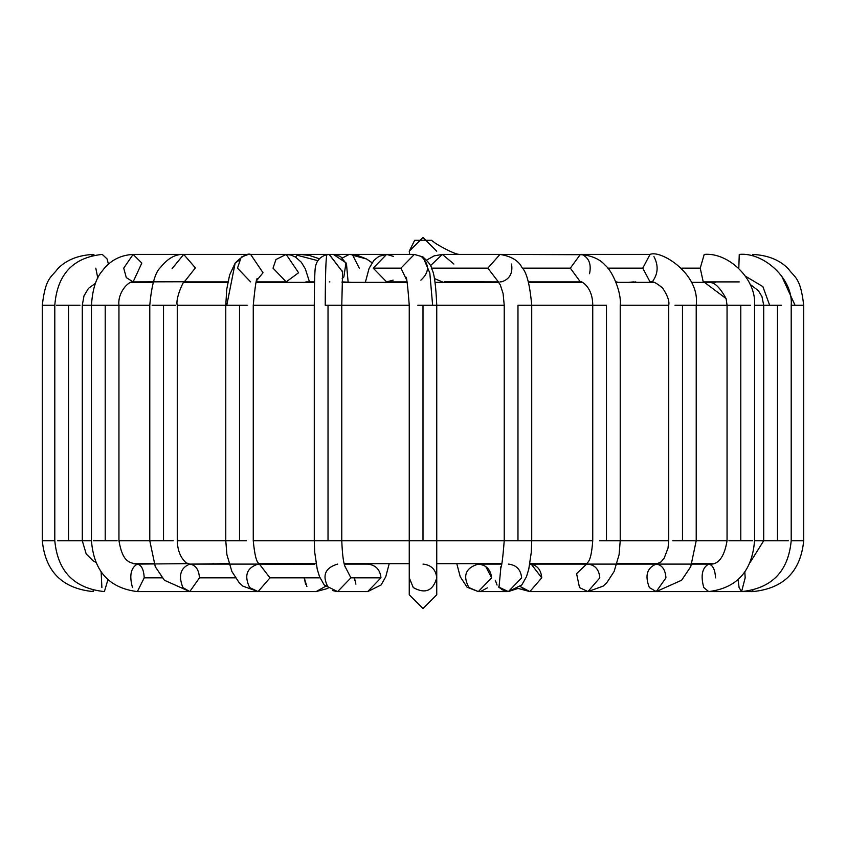 <?xml version="1.0" encoding="UTF-8"?>
<svg xmlns="http://www.w3.org/2000/svg" width="846" height="846" viewBox="0 0 846 846"><rect width="100%" height="100%" fill="white"/><g stroke="black" fill="none" stroke-linecap="round" stroke-linejoin="round"><path stroke-width="1.27" d="M436.748 594.791L423 608.538L409.253 594.791L423 608.538L436.748 594.791L436.748 577.85C433.015 590.952 425.189 594.188 413.282 587.568C425.189 594.188 433.015 590.952 436.748 577.85L436.748 594.791M491.589 577.85L478.307 591.587L468.927 587.568C462.519 575.661 465.649 567.835 478.318 564.102L477.123 563.648L478.318 564.102C486.323 564.98 490.743 569.559 491.589 577.85L485.72 566.439M487.381 587.885L480.888 591.333M508.372 564.102C516.377 564.98 520.798 569.559 521.644 577.85L508.372 591.587L501.371 589.525M501.71 564.102L478.318 564.102C465.649 567.835 462.519 575.661 468.927 587.568L478.318 591.587L508.372 591.587L498.368 586.881M497.078 585.072L495.291 580.208M586.606 564.102L529.86 564.102C537.03 564.98 541.006 569.559 541.757 577.85L531.267 564.197M541.757 577.85L529.85 591.587L520.882 586.881M708.662 591.587L703.798 587.568C700.488 575.661 702.106 567.835 708.652 564.102C712.797 564.98 715.092 569.559 715.526 577.85C715.092 569.559 712.797 564.98 708.652 564.102C702.106 567.835 700.488 575.661 703.798 587.568L708.652 591.587L608.084 591.587M632.11 563.648L636.71 564.102L632.11 563.648M752.739 254.413L754.431 256.624L752.739 254.413C768.052 255.238 779.917 260.05 788.335 268.848C794.828 277.784 800.475 277.213 803.7 305.258L795.039 305.258L803.7 305.258L803.7 540.742L791.2 540.742L803.7 540.742C800.633 571.568 783.682 588.52 752.845 591.587L752.845 590.265L752.845 591.587L636.71 591.587M795.039 305.258L791.2 305.258L795.039 305.258L781.45 275.595L795.039 305.258M624.983 563.648L629.435 564.102L624.983 563.648M629.435 591.587L741.614 591.587L739.097 587.568L738.093 579.785L739.097 587.568L741.604 591.587L745.167 577.85L744.84 572.055M788.356 540.742L764.181 540.742L777.453 540.742L777.453 305.258L763.705 305.258L769.67 305.258L762.859 286.604L745.559 276.261L762.859 286.604L769.67 305.258L777.453 305.258L777.453 540.742L788.356 540.742M781.524 305.258L777.453 305.258L781.524 305.258M739.256 254.413L738.801 268.298L739.256 254.413C763.801 251.949 793.495 279.138 791.2 305.258L791.2 540.742C788.303 571.473 771.774 588.425 741.614 591.587M752.697 540.742L728.892 540.742L740.789 540.742L740.789 305.258L727.052 305.258L726.101 298.596L703.111 281.348L726.101 298.596L727.052 305.258L740.789 305.258L740.789 540.742L752.697 540.742M750.571 305.258L740.789 305.258L750.571 305.258M704.221 254.413L700.234 268.15L703.111 281.348L700.234 268.15L681.665 268.15L700.234 268.15L704.232 254.413C728.491 252.129 756.662 279.265 754.537 305.258L763.705 305.258L754.537 305.258L754.537 540.742L763.705 540.742L754.537 540.742C752.189 571.145 736.898 588.097 708.652 591.587M580.525 281.898L578.601 282.353L580.525 281.898M570.86 563.648L574.117 564.102L570.86 563.648M606.476 540.742L606.476 305.258L606.476 540.742L599.603 540.742L668.731 540.742L668.033 548.049L664.237 558.032L661.033 561.913L656.242 564.102C662.101 564.98 665.337 569.559 665.961 577.85L656.242 591.587L649.368 587.568C644.684 575.661 646.968 567.835 656.242 564.102C646.968 567.835 644.684 575.661 649.368 587.568L656.232 591.587L587.928 591.587L579.51 587.568L576.591 573.651L586.511 564.197L576.591 573.651L579.51 587.568L587.917 591.587L599.825 577.85C599.074 569.559 595.098 564.98 587.928 564.102L708.652 564.102C718.138 565.213 724.271 557.429 727.052 540.742L696.216 540.742L727.052 540.742L727.052 305.258L696.216 305.258L727.052 305.258L726.101 298.596C713.823 276.568 708.768 284.341 704.232 281.898L739.256 281.898M695.179 540.742L672.76 540.742L682.479 540.742L682.479 305.258L674.971 305.258L682.479 305.258L682.479 540.742L695.179 540.742M695.655 305.258L682.479 305.258L695.655 305.258M650.035 281.898C652.213 280.777 656.401 282.818 662.608 288.031C667.547 295.476 669.588 301.229 668.731 305.258L668.731 540.742L620.224 540.742L620.224 305.258L668.731 305.258L620.224 305.258C621.736 292.928 612.525 271.143 605.376 265.454C600.1 259.225 591.766 255.545 580.367 254.413L570.331 268.15L580.367 254.413L650.035 254.413L642.77 268.15L650.035 281.898L642.77 268.15L607.819 268.15L642.77 268.15L650.035 254.413C660.525 249.538 700.202 273.723 696.216 305.258L696.216 540.742L690.738 566.683L681.612 580.24L656.242 591.587M653.937 256.56C658.442 265.179 658.167 273.195 653.101 280.608M521.443 587.568L520.512 586.363L521.443 587.568L529.86 591.587L518.08 588.425L508.361 591.587L498.981 587.568L500.959 566.439L498.981 587.568M606.476 305.258L593.014 305.258L606.476 305.258M570.331 268.15L580.367 281.898L570.331 268.15L522.352 268.15L570.331 268.15M517.974 540.742L517.974 305.258L517.974 540.742L504.227 540.742L592.739 540.742L531.722 540.742L531.722 305.258L592.739 305.258L531.722 305.258C529.871 284.668 526.656 272.158 522.067 267.717C518.683 260.684 511.322 256.253 499.975 254.413L487.846 268.15L499.975 254.413L582.429 254.709C589.08 258.041 591.449 264.364 589.546 273.702M517.974 305.258L531.478 305.258L517.974 305.258M487.846 268.15L498.283 281.76L487.846 268.15L431.492 268.15L487.846 268.15M499.954 281.898L501.805 281.739C509.694 279.127 512.94 273.226 511.544 264.047M434.421 278.556L442.352 281.898L434.421 278.556M499.975 254.413L442.352 254.413L430.413 265.729L442.352 254.413L453.911 264.047M444.182 281.739L498.4 281.898M405.689 277.731C406.408 274.622 407.592 283.801 409.253 305.258L328.026 305.258L328.026 540.742L314.395 540.742L328.026 540.742L328.026 305.258L409.253 305.258L409.253 540.742L328.026 540.742L436.748 540.742L409.253 540.742L409.253 577.85L413.282 587.568C425.189 594.188 433.015 590.952 436.748 577.85C433.015 590.952 425.189 594.188 413.282 587.568C425.189 594.188 433.015 590.952 436.748 577.85C435.87 569.559 431.291 564.98 423 564.102C431.291 564.98 435.87 569.559 436.748 577.85C433.015 590.952 425.189 594.188 413.282 587.568L409.253 577.829M423 540.742L423 305.258L417.797 305.258L423 305.258L423 540.742M346.025 254.413L386.601 254.413L373.213 268.15L400.951 268.15L406.228 279.095L400.951 268.15L373.213 268.15L386.601 254.413L414.339 254.413L400.951 268.15L414.339 254.413L422.958 256.941C428.541 261.932 431.513 266.014 431.872 269.165C434.252 273.258 435.88 285.292 436.748 305.258L423 305.258L432.634 305.258L429.821 273.015L422.958 256.941L421.308 256.423L422.958 256.941L429.821 273.015L432.634 305.258L504.227 305.258L436.748 305.258L436.748 540.742L504.227 540.742L436.748 540.742L436.748 577.85C435.87 569.559 431.291 564.98 423 564.102M421.308 256.423C429.62 264.481 429.482 272.391 420.885 280.142M373.213 268.15L386.601 281.898L373.213 268.15M386.601 254.413L393.57 256.423M393.157 280.142L386.601 281.898L407.021 281.898M368.877 563.648L367.682 564.102C375.687 564.98 380.118 569.559 380.964 577.85L367.682 591.587L380.964 577.85L350.9 577.85L337.628 591.587L350.9 577.85L380.964 577.85C380.118 569.559 375.687 564.98 367.682 564.102L368.877 563.648M328.237 587.568C321.84 575.661 324.97 567.835 337.628 564.102L337.744 564.102M345.041 566.439L350.9 577.85L345.041 566.439M328.026 305.258L325.234 305.258C325.35 274.019 325.922 257.142 326.947 254.614L326.937 254.614C325.922 257.142 325.35 274.019 325.234 305.258L328.026 305.258M329.126 254.413L342.524 271.83L329.284 254.413L326.947 254.614C320.423 256.465 316.584 260.579 315.431 266.934C314.797 269.747 314.416 282.522 314.278 305.258L253.261 305.258L314.278 305.258L314.278 540.742L253.261 540.742L328.026 540.742M329.887 281.887L329.284 281.898M342.154 278.694L343.846 277.002L345.982 262.789L333.335 254.413L345.982 262.789L343.846 277.002L342.154 278.694M325.488 586.363L316.14 591.587L325.488 586.363M327.92 588.425L316.14 591.587L258.072 591.587L269.98 577.85L259.489 564.197L269.98 577.85L320 577.85L269.98 577.85L258.072 591.587L249.655 587.568C243.923 575.661 246.725 567.835 258.072 564.102L259.828 564.504C260.029 561.628 256 569.221 253.261 540.742L253.261 305.258C255.185 285.239 256.602 276.494 257.512 279.021M137.338 591.587L144.211 577.85C143.778 569.559 141.483 564.98 137.348 564.102C130.792 567.835 129.174 575.661 132.484 587.568C129.174 575.661 130.792 567.835 137.348 564.102C141.483 564.98 143.778 569.559 144.211 577.85L162.242 577.85L144.211 577.85L137.348 591.587C109.102 588.097 93.811 571.145 91.463 540.742L82.295 540.742L91.463 540.742L91.463 305.258L118.948 305.258L105.211 305.258L105.211 540.742L93.303 540.742L117.108 540.742L105.211 540.742L105.211 305.258L82.295 305.258L149.784 305.258L149.784 540.742L118.948 540.742L149.784 540.742L155.262 566.683L164.388 580.24L189.758 591.587L199.476 577.85C198.863 569.559 195.627 564.98 189.758 564.102C195.627 564.98 198.863 569.559 199.476 577.85L235.378 577.85L199.476 577.85L189.758 591.587L258.072 591.587L242.876 586.141L239.249 582.809L231.889 571.505L226.897 554.606L225.776 540.742L177.269 540.742L225.776 540.742L225.776 305.258L177.269 305.258L225.776 305.258L226.739 289.269L229.604 275.056L235.177 263.011L226.781 305.258L247.201 305.258L239.524 305.258L239.524 540.742L246.398 540.742L226.242 540.742L239.524 540.742L239.524 305.258L225.776 305.258L226.781 305.258L235.177 263.011L240.401 259.511L237.483 268.15L250.628 281.898M256.909 280.238L263.021 272.74L250.628 254.413L263.021 272.74L256.909 280.238M250.575 254.413L250.628 254.413C247.54 253.123 242.39 255.989 235.177 263.011M256.275 281.898L286.181 281.898L298.585 272.74L286.181 254.413L298.585 272.74L286.181 281.898L273.036 268.15L275.955 259.511L286.181 254.413L250.628 254.413M275.14 563.648L271.883 564.102L275.14 563.648M189.758 591.587L182.895 587.568C178.199 575.661 180.494 567.835 189.758 564.102L186.109 562.812C180.484 557.651 177.544 550.291 177.269 540.742L177.269 305.258C175.006 298.342 185.041 277.53 184.544 281.75L133.108 281.898L141.832 263.064L133.108 254.413L141.832 263.064L133.108 281.898L126.287 277.604L123.717 268.15L133.108 254.413C120.153 255.122 109.853 260.642 102.229 270.963C96.042 278.048 92.457 289.48 91.463 305.258M173.24 540.742L150.821 540.742L163.521 540.742L163.521 305.258L152.143 305.258L163.521 305.258L163.521 540.742L173.24 540.742M175.661 305.258L163.521 305.258L175.661 305.258M184.343 281.877L195.384 267.886L183.719 254.413L195.384 267.886L184.343 281.877L227.923 281.898M172.055 268.69L183.719 254.413C175.471 254.022 167.73 258.358 160.518 267.431C155.241 272.084 151.656 284.7 149.784 305.258L118.948 305.258L118.948 540.742C122.554 561.649 128.973 562.854 137.348 564.102L133.351 563.648M249.337 254.456L248.354 254.413L249.337 254.456M241.596 256.951L248.354 254.413L133.108 254.413M237.916 591.587L137.348 591.587M221.018 563.648L216.565 564.102L221.018 563.648M107.907 579.785L104.386 591.587L107.907 579.785M101.88 587.568L101.16 572.055L101.88 587.568M81.819 540.742L57.644 540.742L68.547 540.742L68.547 305.258L56.439 305.258L68.547 305.258L68.547 540.742L81.819 540.742M80.01 305.258L68.547 305.258L80.01 305.258M108.447 264.142L107.04 258.897L102.26 254.413L107.04 258.897L108.447 264.142M97.798 278.123L95.788 268.15M211.236 281.898L214.482 282.353L211.236 281.898M213.89 563.648L209.29 564.102L213.89 563.648M93.155 590.265L93.155 591.587L93.155 590.265M102.26 254.413C73.031 257.448 57.211 274.4 54.8 305.258L42.3 305.258L54.8 305.258L54.8 540.742L42.3 540.742L54.8 540.742C57.697 571.473 74.226 588.425 104.386 591.587M94.266 255.132L93.261 254.413L94.266 255.132M91.992 255.608L93.261 254.413C77.948 255.238 66.083 260.05 57.676 268.838C51.183 277.774 45.536 277.181 42.3 305.258L42.3 540.742C45.367 571.568 62.318 588.52 93.155 591.587M186.511 563.648L137.348 564.102M319.259 258.728L309.202 255.386L299.822 254.413L297.284 255.281L295.529 257.068L297.284 255.281L299.833 254.413M297.284 255.281L317.747 260.642L297.284 255.281M305.575 584.174L304.243 577.85L306.887 586.49M351.746 282.353L342.059 281.898M342.535 257.914L349.229 254.413L342.535 257.914M265.633 254.413L349.229 254.413L357.932 255.534L366.508 258.971L372.018 262.768L366.508 258.971L352.771 255.302L359.264 268.15M372.081 262.694L366.466 258.939M355.902 584.174L354.411 577.85L354.611 580.208M332.605 590.571L337.099 591.576M335.799 591.46L337.575 591.587M367.682 591.587L337.639 591.587M436.748 251.209L423 237.462L409.253 251.209L409.633 254.413M409.253 251.209L414.699 240.253L431.28 240.243M708.747 282.353L691.288 282.353M653.694 282.353L616.047 282.353M582.482 282.353L528.623 282.353M498.77 282.353L435.098 282.353M407.138 282.353L342.038 282.353M314.543 282.353L256.127 282.353M227.838 282.353L183.794 282.353M153.189 282.353L130.506 282.353M436.748 563.648L501.826 563.648M529.913 563.648L587.008 563.648M617.041 563.648L658.378 563.648M692.017 563.648L712.237 563.648M133.763 563.648L153.983 563.648M258.072 564.102L189.758 564.102L228.959 563.648M258.992 563.648L316.087 563.648M344.174 563.648L409.253 563.648M409.253 577.85L409.253 594.791M478.318 591.587L467.087 587.23L460.235 576.739L456.777 563.648L460.235 576.739L467.087 587.23L478.318 591.587M712.892 281.898L715.494 282.353M631.518 282.353L635.832 281.898M628.557 282.353L633.591 281.898M625.078 563.648L629.435 564.102M750.074 284.298L758.397 290.696L761.939 296.523L763.705 305.258L763.705 540.742L750.254 562.241M616.998 281.898L615.877 281.919M571.981 563.648L574.117 564.102M546.167 281.898L542.138 282.353M529.86 591.587L587.928 591.587L603.124 586.141L606.751 582.809L614.111 571.505L619.103 554.606L620.224 540.742M528.486 281.898L580.367 281.898C578.125 279.815 592.771 284.446 592.739 305.258L592.739 540.742C591.016 563.447 587.621 561.384 586.172 564.504L587.928 564.102M494.254 282.353L496.75 281.898M531.722 540.742L531.288 552.311L528.761 569.231L526.445 576.76L521.781 584.967L508.372 591.587M497.903 281.39L500.293 284.901L503.095 293.551L504.227 305.258L504.227 540.742C502.672 560.285 501.392 569.284 500.388 567.74M442.352 254.413L434.199 255.852L426.67 260.082M386.4 254.413L378.955 256.338L373.932 260.314L369.089 268.372L365.345 282.353M389.223 563.648L385.755 576.76L381.102 584.967L367.735 591.587L381.102 584.967L385.755 576.76L389.223 563.648M367.682 564.102L344.29 564.102M345.612 567.74C343.645 564.568 342.366 555.568 341.773 540.742L341.773 305.258L342.598 271.111M314.278 540.742L314.712 552.311L317.239 569.231L319.555 576.76L324.219 584.967L337.628 591.587M348.15 282.353L346.479 263.899L340.494 256.412L333.335 254.413L326.937 254.614M259.394 564.102L314.384 564.504M309.636 282.353L305.29 268.774L301.292 262.228L295.635 257.142L291.267 255.164L286.234 254.413M271.883 564.102L274.019 563.648M248.386 254.413L249.612 254.445M118.948 305.258C117.457 292.779 128.444 280.914 133.108 281.898M222.424 281.898L225.406 282.353M216.565 564.102L220.922 563.648M95.746 562.241L93.092 560.813L86.218 554.024L82.295 540.742L82.295 305.258L83.997 295.825L88.502 288.338L95.492 283.283M210.168 281.898L214.482 282.353M137.253 282.353L141.768 281.898M192.306 282.353L195.955 281.898M305.85 281.898L314.553 281.898M459.399 254.413C453.784 254.339 434.633 243.288 433.839 242.019L431.132 240.127"/></g></svg>
